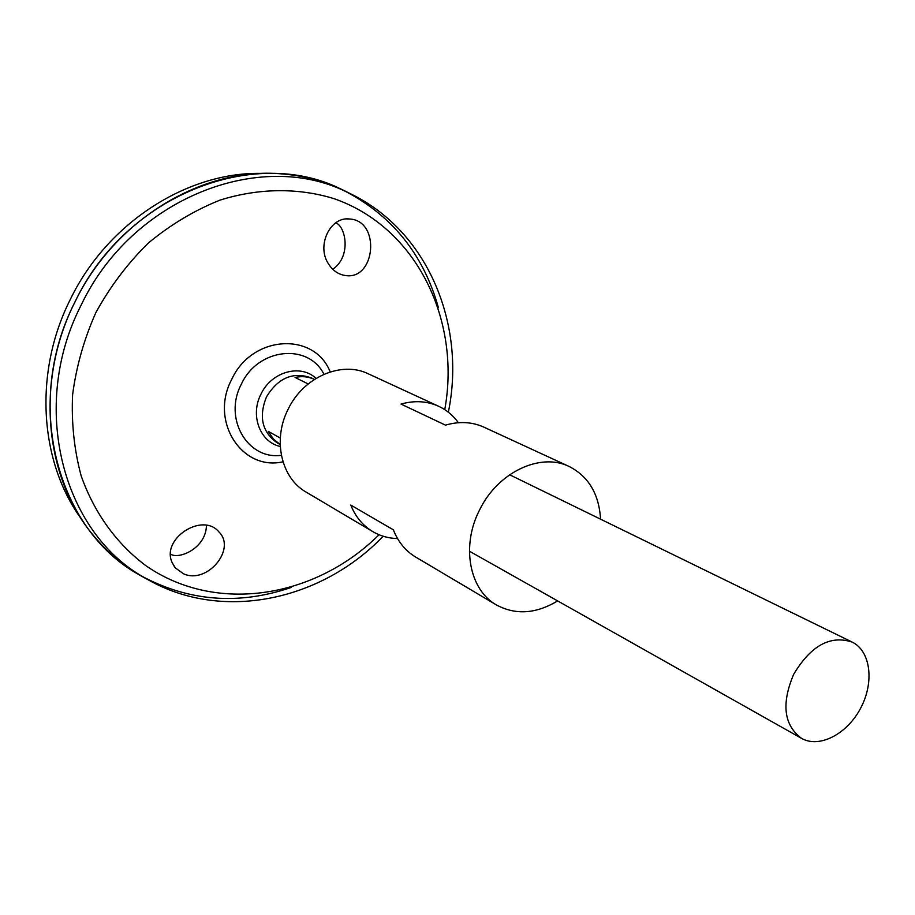 <?xml version="1.0" encoding="UTF-8"?>
<svg xmlns="http://www.w3.org/2000/svg" width="915" height="915" viewBox="0 0 915 915"><rect width="100%" height="100%" fill="white"/><g stroke="black" fill="none" stroke-linecap="round" stroke-linejoin="round"><path stroke-width="1.37" d="M280.264 446.463C260.043 442.254 249.852 415.307 260.992 394.091C271.458 371.639 300.612 363.598 316.03 378.387M557.624 600.903C536.03 613.908 515.637 615.257 496.445 604.952C469.384 589.912 460.977 545.958 479.506 510.101C497.6 472.312 540.433 452.147 569.187 466.501C588.562 476.452 599.028 494.02 600.56 519.182M397.522 538.546C388.578 538.352 380.331 536.041 372.782 531.626L306.17 492.121C281.168 478.133 272.384 439.738 288.145 409.199C303.46 376.98 341.672 360.613 368.333 373.823L438.651 406.271C446.566 409.977 453.154 415.456 458.381 422.707M372.782 531.626C362.82 525.622 355.478 516.758 350.777 505.057L393.347 529.808C398.071 541.852 405.517 550.933 415.662 557.052L496.445 604.952M569.187 466.501L483.921 427.156C472.06 421.815 459.25 421.152 445.468 425.143L401.01 404.075C414.461 400.29 427.008 401.022 438.651 406.271M172.363 563.022C160.308 539.072 202.489 511.657 218.948 531.947C236.711 549.263 206.916 584.708 183.48 573.762L175.406 567.952L172.363 563.022M328.302 263.6C332.568 270.428 338.173 274.386 345.138 275.484C375.505 280.836 380.937 220.618 349.679 219.005C330.464 216.249 316.27 245.277 328.302 263.6M281.363 455.327C247.519 460.062 223.1 418.304 241.354 384.174C257.927 347.894 308.241 342.725 323.956 374.258M147.532 579.424L138.44 574.368C56.764 528.984 22.921 403.298 74.939 302.053C125.538 195.055 254.038 145.599 340.895 189.028L350.228 193.648M341.958 189.565L349.175 193.145M146.514 578.852L139.469 574.929M320.513 181.284L340.883 189.073M342.027 189.611C391.174 214.304 423.302 253.672 438.422 307.715M291.508 587.35C238.415 605.558 187.769 601.43 139.549 574.975M138.462 574.323L120.483 561.97M147.441 579.378C126.293 568.432 107.913 553.335 92.301 534.108C44.377 476.246 35.399 380.263 74.916 302.041C114.798 219.234 203.141 166.747 281.568 173.873C306.273 175.829 329.125 182.405 350.125 193.603M81.652 519.411C39.482 462.155 33.398 372.679 70.283 299.468C107.741 221.91 188.787 170.933 263.428 173.45M170.625 554.147C178.78 559.786 206.15 548.337 206.435 525.37M335.748 222.825C345.687 226.234 351.669 256.394 332.774 269.273M793.625 674.401C810.736 645.693 830.237 634.918 852.128 642.067C870.703 650.965 874.488 682.19 860.729 708.016C847.267 734.002 819.405 748.596 801.54 738.359C783.858 725.183 781.216 703.864 793.625 674.401M280.299 438.068L268.324 431.388L273.311 438.994L280.184 444.564L277.337 442.963C262.147 432.223 258.522 416.863 266.471 396.893C278.206 377.746 293.212 371.444 311.489 377.964L314.417 379.405C308.412 376.591 301.973 375.939 295.088 377.46L308.183 383.945M379.027 534.749C315.812 597.701 216.661 614.64 146.148 565.882C116.926 544.116 94.291 513.155 81.149 475.8C74.195 449.928 71.336 422.947 72.594 394.845C76.277 366.629 84.02 339.248 95.812 312.69C110.063 286.681 127.562 263.463 148.344 243.024C170.579 224.644 194.449 210.347 219.977 200.133C258.762 187.975 298.084 187.667 333.712 198.555C416.6 227.172 461.114 320.147 444.759 409.634M282.975 461.8C241.949 471.305 209.295 421.209 231.724 379.382C251.991 334.901 314.36 331.505 330.201 371.925M162.435 586.927L144.238 577.514C62.712 532.21 29.028 406.569 81.069 305.278C131.703 198.246 260.077 148.676 346.785 192.024L364.856 201.666M340.895 189.028L346.785 192.024C427.374 228.498 466.524 324.104 448.35 412.196M383.168 536.247C320.936 601.189 219.977 623.184 144.238 577.514L138.44 574.368M852.128 642.067L509.621 474.748M801.54 738.359L469.441 551.207M349.667 219.005L346.682 218.96M173.736 565.63L175.406 567.952"/></g></svg>
